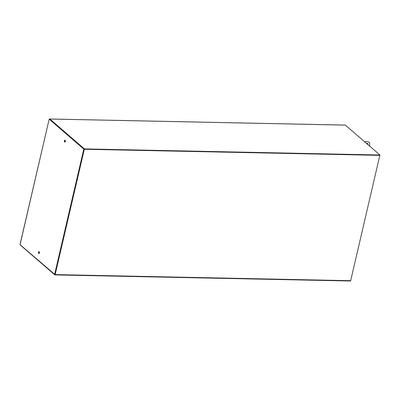 <?xml version="1.0" encoding="UTF-8"?>
<svg xmlns="http://www.w3.org/2000/svg" width="400" height="400" viewBox="0 0 400 400"><rect width="100%" height="100%" fill="white"/><g stroke="black" fill="none" stroke-linecap="round" stroke-linejoin="round"><path stroke-width="0.6" d="M49.865 119.03L84.405 148.895L379.925 154.995L345.38 125.135L49.865 119.03A0.52 0.265 -88.8 0 0 49.765 118.99A0.52 0.265 -88.8 0 0 49.725 118.995L49.745 119.37M49.725 119.04L49.19 119.125L20.06 244.68L54.945 274.55L84.32 149.26L49.755 119.39M20.24 244.835L20.21 244.88A0.52 0.265 -88.8 0 0 20.32 245.055L54.805 274.865A0.52 0.265 -88.8 0 0 54.905 274.91A0.52 0.265 -88.8 0 0 55.155 274.595L84.405 148.895M55.155 274.595L350.67 280.695L379.84 155.36L84.32 149.26L379.84 155.36L379.925 154.995M73.57 119.52A0.52 0.265 91.2 0 1 73.635 119.49L49.8 118.995M334.425 124.905A0.52 0.265 91.2 0 1 334.49 124.875L345.245 125.095A0.52 0.265 91.2 0 1 345.28 125.09A0.52 0.265 91.2 0 1 345.38 125.135M350.68 280.655L379.875 155.21M39.07 253.47A0.955 0.48 -88.8 0 0 39.085 253.48A0.955 0.48 -88.8 0 1 38.795 252.57A0.955 0.48 -88.8 0 1 39.12 251.705M65.055 140.255A0.955 0.48 -88.8 0 0 64.73 141.12A0.955 0.48 -88.8 0 0 65.005 142.02A0.955 0.48 -88.8 0 0 65.02 142.03M54.91 274.51L84.135 149.105L49.735 119.195M38.725 253.465A0.955 0.48 91.2 0 1 38.46 252.39A0.955 0.48 91.2 0 1 38.95 251.635A0.955 0.48 91.2 0 1 39.41 252.6A0.955 0.48 91.2 0 1 38.91 253.54A0.955 0.48 91.2 0 1 38.725 253.465M64.66 142.015A0.955 0.48 91.2 0 1 64.395 140.94A0.955 0.48 91.2 0 1 64.885 140.185A0.955 0.48 91.2 0 1 65.345 141.15A0.955 0.48 91.2 0 1 64.845 142.09A0.955 0.48 91.2 0 1 64.66 142.015M54.6 274.54L83.79 149.095L49.25 119.235M84.135 149.105L83.79 149.095M350.67 280.695A0.52 0.265 91.2 0 1 350.42 281.01A0.52 0.265 91.2 0 1 350.32 280.97M364.725 141.855L365.87 141.395L368.815 142.055L369.705 143.45L369.55 146.025M367.995 144.685L367.58 143.43L366.28 143.2M49.765 118.99L345.28 125.09M20 244.57L49.19 119.125M350.42 281.01L54.905 274.91"/></g></svg>
